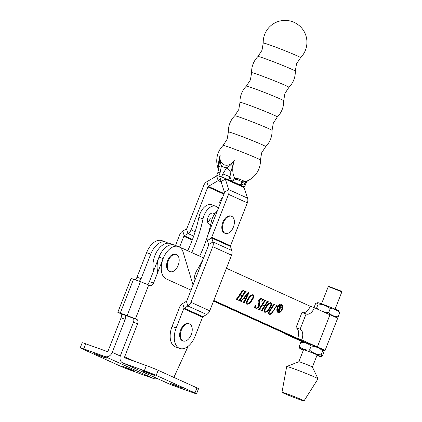 <?xml version="1.0" encoding="UTF-8"?>
<svg xmlns="http://www.w3.org/2000/svg" width="422" height="422" viewBox="0 0 422 422"><rect width="100%" height="100%" fill="white"/><g stroke="black" fill="none" stroke-linecap="round" stroke-linejoin="round"><path stroke-width="0.63" d="M143.316 371.254L142.172 370.643L146.45 372.062L154.378 375.427L143.316 371.254M171.601 384.067L170.456 383.461L174.734 384.88L182.663 388.24L171.601 384.067M105.162 357.545L94.101 353.372L102.034 356.738L106.312 358.157L105.162 357.545M133.447 370.358L122.385 366.185L130.319 369.551L134.592 370.97L133.447 370.358M188.112 346.314L173.869 377.416M193.033 284.977L183.169 252.303A17.297 10.292 109.8 0 0 178.395 246.538A17.297 10.292 109.8 0 0 163.15 258.565L153.524 283.13A3.64 2.168 -70.2 0 1 150.316 285.662A3.64 2.168 -70.2 0 1 150.216 285.62L140.452 281.648L131.094 278.414L117.812 312.301L120.412 313.567A3.64 2.168 109.8 0 1 121.061 317.85L108.116 350.888A0.913 0.733 -65.6 0 1 107.093 351.484L85.745 343.814A9.105 0.348 -158.6 0 0 82.211 342.733L80.222 347.812A9.105 0.348 -158.6 0 0 81.81 348.662L120.576 366.222A9.105 0.348 -158.6 0 0 132.408 370.938L153.761 378.608A6.372 5.117 114.4 0 0 157.111 378.465M117.812 312.301L127.175 315.535L136.939 319.507A3.64 2.168 -70.2 0 1 137.588 323.79L124.643 356.827A0.913 0.733 -65.6 0 0 125.002 357.919L146.35 365.589A9.105 0.348 21.4 0 1 158.181 370.305L196.947 387.871A9.105 0.348 21.4 0 1 198.535 388.715L196.547 393.8A9.105 0.348 21.4 0 1 193.012 392.718L171.664 385.043A6.372 5.117 114.4 0 1 171.358 384.922L122.702 362.878A6.372 5.117 -65.6 0 0 123.008 363.004L144.356 370.674A9.105 0.348 21.4 0 1 156.187 375.39L194.953 392.951A9.105 0.348 21.4 0 1 196.547 393.8M80.222 347.812A9.105 0.348 -158.6 0 1 83.751 348.894L105.104 356.569A6.372 5.117 -65.6 0 0 112.247 352.37L125.192 319.333A3.64 2.168 109.8 0 0 124.543 315.049L132.809 318.019A3.64 2.168 -70.2 0 1 133.457 322.303L120.513 355.34A6.372 5.117 -65.6 0 0 122.702 362.878M191.008 290.136L166.236 278.916A17.297 10.292 -70.2 0 1 163.003 258.95A17.297 10.292 -70.2 0 1 178.395 246.538L174.265 245.055A17.297 10.292 -70.2 0 0 161.141 252.773A17.297 10.292 -70.2 0 0 157.854 272.074A17.297 10.292 -70.2 0 1 161.141 252.773A17.297 10.292 -70.2 0 1 174.265 245.055A17.297 10.292 109.8 0 0 159.02 257.077L149.393 281.643A3.64 2.168 -70.2 0 1 147.014 284.206M167.93 243.204A17.297 10.292 109.8 0 0 165.999 242.086L161.869 240.598A17.297 10.292 109.8 0 0 146.624 252.625L136.997 277.191A3.64 2.168 -70.2 0 1 134.908 279.654M165.999 242.086A17.297 10.292 109.8 0 0 150.754 254.107L141.127 278.673A3.64 2.168 -70.2 0 1 139.038 281.142M191.704 252.546A91.046 54.174 109.8 0 0 195.787 243.088A91.046 54.174 109.8 0 0 203.008 218.918L198.878 217.435A91.046 54.174 109.8 0 1 191.651 241.606A91.046 54.174 109.8 0 1 187.721 250.742M214.83 213.764L213.2 213.179A5.829 3.466 109.8 0 0 208.062 217.23A5.829 3.466 109.8 0 0 209.254 224.145A5.829 3.466 109.8 0 0 210.784 224.14M207.635 222.167A5.829 3.466 109.8 0 0 210.262 218.612A5.829 3.466 -70.2 0 1 207.635 222.167M218.322 208.41A13.203 7.854 109.8 0 0 215.689 206.242L211.559 204.754A13.203 7.854 109.8 0 0 198.878 217.435M215.689 206.242A13.203 7.854 109.8 0 0 203.008 218.918M199.664 256.154A91.046 54.174 109.8 0 0 207.155 237.364M207.893 235.033A91.046 54.174 109.8 0 0 211.274 221.888L212.825 222.447M217.272 211.095A13.203 7.854 109.8 0 0 211.274 221.888M203.525 258.201A91.046 54.174 109.8 0 1 197.137 269.985A13.203 7.854 109.8 0 0 194.146 282.139M220.437 203.019L219.545 202.212L220.606 202.592M222.542 197.649L222.067 197.48L219.545 202.212M153.724 270.586A17.297 10.292 -70.2 0 1 157.01 251.285A17.297 10.292 -70.2 0 1 170.135 243.568L174.265 245.055A17.297 10.292 -70.2 0 1 174.719 245.24M306.863 343.007L213.674 300.791L306.863 343.007M302.057 341.741A13.019 0.501 21.4 0 1 300.812 341.039L285.225 333.981L289.355 335.464L303.508 341.878L213.548 301.118M213.801 300.464L297.621 338.433A9.105 5.417 109.8 0 0 295.996 327.725L300.126 329.207L306.103 313.963A9.105 5.417 -70.2 0 0 306.346 314.058A9.105 5.417 -70.2 0 0 314.369 307.728L329.957 314.791A13.019 0.501 21.4 0 1 337.658 318.315L325.046 350.503A13.019 0.501 21.4 0 1 323.616 350.191M329.957 314.791L317.339 346.979A13.019 0.501 21.4 0 1 325.046 350.503M285.351 333.649A9.105 5.417 -70.2 0 1 285.225 333.981M306.103 313.963L301.973 312.475L295.996 327.725M302.458 312.649A9.105 5.417 109.8 0 0 310.233 306.245L314.369 307.728M300.126 329.207A9.105 5.417 -70.2 0 1 301.751 339.921L317.339 346.979M301.751 339.921L297.621 338.433M303.603 349.569L298.839 361.728A7.285 0.28 21.4 0 1 298.845 361.723A7.285 0.28 21.4 0 1 303.724 363.358A7.285 0.28 21.4 0 1 311.13 366.37A7.285 0.28 21.4 0 1 312.396 367.034A7.285 0.28 21.4 0 1 312.401 367.045L317.165 354.886M284.053 393.362A11.837 0.454 21.4 0 1 281.98 392.265A11.837 0.454 21.4 0 1 289.666 394.807A11.837 0.454 21.4 0 1 301.957 399.798A11.837 0.454 21.4 0 1 304.025 400.9A11.837 0.454 21.4 0 1 296.26 398.321A11.837 0.454 21.4 0 1 284.053 393.362M281.98 392.265L286.702 366.533A16.833 0.649 21.4 0 1 286.723 366.512A16.833 0.649 21.4 0 1 297.995 370.289A16.833 0.649 21.4 0 1 315.102 377.247A16.833 0.649 21.4 0 1 318.04 378.782A16.833 0.649 21.4 0 1 318.04 378.819L304.025 400.9M330.299 307.163A11.151 0.427 -158.6 0 0 317.84 302.701L316.959 302.832L318.162 304.046C322.688 304.267 326.718 305.781 330.247 308.598C333.913 308.667 337.078 310.028 339.747 312.686L338.565 310.819A11.151 0.427 -158.6 0 0 330.299 307.163M314.005 307.601L315.577 303.587L316.959 302.832M336.397 317.576L338.149 316.764C334.482 316.695 331.317 315.329 328.648 312.67L323.094 311.684M319.18 309.912L316.569 308.123L316.057 308.493M338.149 316.764L339.747 312.686M328.648 312.67L330.247 308.598M316.569 308.123L318.162 304.046M303.365 350.176A11.151 0.427 21.4 0 1 301.83 349.5A11.151 0.427 21.4 0 1 299.894 348.498A11.151 0.427 21.4 0 1 306.831 350.751A11.151 0.427 21.4 0 1 318.7 355.561A11.151 0.427 21.4 0 1 320.614 356.616A11.151 0.427 21.4 0 1 316.927 355.493M323.795 350.413L323.294 349.785A11.151 0.427 21.4 0 0 321.358 348.783A11.151 0.427 21.4 0 0 310.149 344.225A11.151 0.427 21.4 0 0 302.569 341.667L300.796 342.332C304.737 342.279 308.181 343.513 311.135 346.051C315.498 346.341 319.359 347.934 322.73 350.819L323.795 350.413L323.99 351.874L322.392 355.952L321.617 356.469L321.131 354.897C316.769 354.601 312.902 353.008 309.537 350.123C305.575 350.176 302.126 348.936 299.198 346.409L299.393 347.87L299.894 348.498M311.135 346.051L309.537 350.123M300.796 342.332L299.198 346.409M322.73 350.819L321.131 354.897M328.226 286.754L328.933 286.448L340.507 290.842L341.467 291.359L341.778 292.066A7.285 0.28 -158.6 0 0 341.778 292.066A7.285 0.28 -158.6 0 0 340.739 291.507A7.285 0.28 -158.6 0 0 333.29 288.463A7.285 0.28 -158.6 0 0 328.226 286.754A7.285 0.28 -158.6 0 0 328.216 286.765L321.527 303.829M280.999 304.979L280.588 304.832A3.608 2.147 109.8 0 0 277.407 307.337A3.608 2.147 109.8 0 0 278.145 311.621L278.562 311.768A3.608 2.147 109.8 0 0 281.738 309.263A3.608 2.147 109.8 0 0 280.999 304.979A3.608 2.147 109.8 0 0 277.818 307.485A3.608 2.147 109.8 0 0 278.562 311.768M277.338 307.269A4.494 2.674 109.8 0 0 278.262 312.602A4.494 2.674 109.8 0 0 282.218 309.479A4.494 2.674 109.8 0 0 281.3 304.146A4.494 2.674 109.8 0 0 277.338 307.269M278.061 312.512A4.494 2.674 109.8 0 0 281.806 309.331A4.494 2.674 109.8 0 0 281.089 304.083M274.305 304.974L273.356 305.138L269.252 311.473C268.482 312.57 268.439 313.346 269.125 313.794L269.537 313.942L272.005 312.612L276.078 306.33L276.115 305.285L277.354 305.85L276.326 306.441L272.274 312.686C271.288 314.084 270.27 314.622 269.225 314.3C268.286 313.778 268.244 312.781 269.109 311.32L273.198 305.022L273.229 303.982L274.796 304.689L273.772 305.285L269.663 311.621C268.893 312.718 268.851 313.493 269.537 313.942L269.283 313.852M274.369 304.995L273.957 304.848M268.049 302.131L267.432 302.405L262.484 310.028L262.452 311.067L260.886 310.355L261.904 309.774L264.383 305.955L262.405 305.059L259.926 308.878L259.899 309.912L258.333 309.199L259.351 308.609L264.299 300.986L264.33 299.947L265.897 300.659L264.874 301.245L262.653 304.673L264.631 305.57L266.852 302.141L266.889 301.108L268.45 301.814L268.202 302.199L267.595 301.967L267.981 302.105M248.162 298.57C249.692 295.991 251.359 294.709 253.163 294.725C254.06 296.218 253.68 298.085 252.034 300.327C250.499 302.933 248.822 304.236 246.997 304.23C246.131 302.679 246.522 300.796 248.162 298.57M245.799 292.05L245.177 292.325L240.234 299.947L240.202 300.986L238.636 300.274L239.649 299.694L242.128 295.875L240.15 294.978L237.67 298.797L237.644 299.831L236.077 299.119L237.101 298.528L242.049 290.906L242.08 289.867L243.647 290.579L242.624 291.164L240.403 294.593L242.381 295.49L244.602 292.061L244.633 291.027L246.2 291.734L245.947 292.119L245.346 291.887L245.731 292.024M174.265 245.055L178.395 246.538A17.297 10.292 -70.2 0 1 178.854 246.728L203.626 257.947M226.419 268.276L310.233 306.245M243.373 301.936L244.185 301.445L245.388 298.85L243.847 298.148L242.165 300.084L241.685 301.656L240.445 301.097L241.569 300.337L248.247 292.678L248.975 292.657L244.702 301.883L244.902 302.616L244.649 303.001L243.13 302.31L243.552 302.004L243.141 301.857M240.693 300.722L240.408 300.617M255.104 305.866L255.669 307.701L256.08 307.849C256.972 308.113 257.821 307.585 258.633 306.267L258.623 303.592C257.932 302.669 257.969 301.535 258.728 300.2C259.788 298.797 260.849 298.296 261.904 298.681L262.779 299.578L263.386 299.351L261.835 301.646C262.363 300.332 262.284 299.462 261.598 299.04L259.293 300.311L259.424 302.97C260.021 303.967 259.92 305.138 259.129 306.493C258.037 308.039 256.929 308.614 255.811 308.224L254.951 307.337L254.25 307.517L256.001 304.652C255.247 306.193 255.273 307.258 256.08 307.849L255.864 307.77M261.598 299.04L261.06 298.845L258.881 300.163L259.293 300.311M265.965 306.636C267.495 304.056 269.162 302.769 270.966 302.785C271.858 304.278 271.483 306.145 269.837 308.392C268.302 310.998 266.625 312.296 264.8 312.296C263.935 310.745 264.32 308.857 265.965 306.636M245.382 291.903L244.765 292.177L245.177 292.325M244.765 292.177L239.817 299.799L240.234 299.947M239.817 299.799L239.86 300.374L240.271 300.522M239.86 300.374L240.45 300.601M240.039 300.453L239.807 300.807M237.67 298.797L237.259 298.649L239.738 294.83L240.15 294.978M237.259 298.649L237.306 299.214L237.718 299.362M237.306 299.214L237.897 299.441M237.48 299.293L237.254 299.652M242.059 289.898L243.647 290.579M243.23 290.431L242.988 290.8M242.829 290.747L242.212 291.016L242.624 291.164M242.212 291.016L239.986 294.445L240.403 294.593M239.986 294.445L242.381 295.49M244.618 291.053L246.2 291.734M245.789 291.586L245.546 291.961M243.563 298.048L243.847 298.148M241.88 299.984L242.165 300.084M241.3 300.628L241.832 301.224M241.416 301.076L241.933 301.271M241.521 301.123L241.289 301.482M248.489 292.673L244.285 301.735L244.702 301.883M244.285 301.735L244.38 302.421L244.797 302.569M244.38 302.421L244.902 302.616M244.486 302.468L244.259 302.822M243.869 297.7L245.615 298.449L247.777 293.622L244.159 297.79L245.615 298.449M243.879 297.689L244.159 297.79M247.508 293.527L247.777 293.622M252.752 294.577C253.643 296.065 253.269 297.937 251.623 300.179L252.034 300.327M251.623 300.179C250.088 302.785 248.41 304.083 246.585 304.083M246.833 303.698L247.25 303.845C248.79 303.566 250.172 302.284 251.396 300C252.857 298.19 253.364 296.555 252.915 295.11L252.504 294.962C250.99 295.247 249.634 296.497 248.426 298.697C246.97 300.485 246.443 302.152 246.833 303.698L246.902 303.719M252.915 295.11C251.406 295.4 250.046 296.645 248.838 298.845C247.382 300.633 246.854 302.3 247.25 303.845L246.87 303.713M252.504 294.962L252.825 295.078M248.426 298.697L248.838 298.845M261.487 298.533L262.779 299.578M262.758 299.573L262.099 300.712M258.881 300.163L259.013 302.822L259.424 302.97M259.013 302.822C259.609 303.819 259.509 304.99 258.712 306.346L259.129 306.493M258.712 306.346C257.62 307.891 256.518 308.466 255.394 308.076M254.429 307.169L254.951 307.337M267.638 301.983L267.015 302.257L267.432 302.405M267.015 302.257L262.073 309.88L262.484 310.028M262.073 309.88L262.109 310.455L262.526 310.603M262.109 310.455L262.7 310.682M262.289 310.534L262.057 310.887M259.926 308.878L259.509 308.73L261.988 304.911L262.405 305.059M259.509 308.73L259.556 309.294L259.968 309.442M259.556 309.294L260.147 309.521M259.736 309.373L259.504 309.732M264.309 299.979L265.897 300.659M265.485 300.511L265.243 300.881M265.079 300.828L264.462 301.097L264.874 301.245M264.462 301.097L262.241 304.526L262.653 304.673M262.241 304.526L264.631 305.57M266.868 301.134L268.45 301.814M268.039 301.667L267.796 302.041M270.555 302.637C271.446 304.13 271.072 305.997 269.426 308.245L269.837 308.392M269.426 308.245C267.891 310.845 266.208 312.148 264.388 312.148M264.636 311.763L265.048 311.911C266.593 311.631 267.975 310.349 269.194 308.065C270.66 306.251 271.167 304.621 270.718 303.175L270.302 303.022C268.793 303.312 267.432 304.557 266.229 306.762C264.773 308.551 264.241 310.217 264.636 311.763L264.7 311.784M270.718 303.175C269.204 303.46 267.849 304.71 266.641 306.91C265.185 308.698 264.657 310.365 265.048 311.911L264.673 311.774M270.302 303.022L270.629 303.144M266.229 306.762L266.641 306.91M276.099 305.317L277.354 305.85M276.938 305.697L276.7 306.071M275.914 306.293L276.901 306.14M270.428 313.947L269.115 314.242M273.213 304.009L274.796 304.689M274.384 304.542L274.142 304.911M273.356 305.138L273.772 305.285M279.591 307.907L279.955 308.071L280.957 307.263L280.751 305.939L280.329 306.019L279.591 307.907L279.997 308.086L279.617 307.949M280.572 305.855L280.034 305.913M280.155 305.707L280.546 305.844L280.155 305.707M279.955 305.364L281.026 306.166M278.272 310.064L278.356 310.592M279.427 310.624L279.554 311.13M280.255 308.102L279.76 308.234M279.886 305.544L280.952 305.781L281.316 307.348L280.176 308.377L279.955 311.315L279.48 311.098L279.865 308.282L279.506 308.118L278.757 310.771L277.977 310.418L278.399 310.08L279.886 305.544M278.056 310.212L278.399 310.08M278.43 310.413L278.842 310.56M278.33 310.365L278.742 310.513M278.388 310.107L278.684 310.217M279.211 308.013L279.506 308.118M279.622 310.951L280.039 311.098M279.522 310.903L279.934 311.056M279.538 310.661L279.844 310.771M279.76 308.229L280.176 308.377M280.973 307.227L281.316 307.348M280.54 305.633L280.952 305.781M225.126 233.324A9.105 5.417 -70.2 0 1 223.496 222.61A9.105 5.417 -70.2 0 1 231.525 216.28A9.105 5.417 -70.2 0 1 231.762 216.38A9.105 5.417 -70.2 0 1 233.387 227.089A9.105 5.417 -70.2 0 1 225.364 233.419A9.105 5.417 -70.2 0 1 225.126 233.324M225.364 233.419L224.678 233.171A9.105 5.417 -70.2 0 1 222.811 222.362A9.105 5.417 -70.2 0 1 230.834 216.038L231.525 216.28M182.71 340.77A9.105 5.417 -70.2 0 1 181.518 329.751A9.105 5.417 -70.2 0 1 189.362 323.864A9.105 5.417 -70.2 0 1 189.858 324.085A9.105 5.417 -70.2 0 1 191.05 335.11A9.105 5.417 -70.2 0 1 183.206 340.997A9.105 5.417 -70.2 0 1 182.71 340.77M183.206 340.997L182.515 340.749A9.105 5.417 -70.2 0 1 180.832 329.503A9.105 5.417 -70.2 0 1 188.676 323.616L189.362 323.864M169.913 271.536A9.105 5.417 -70.2 0 1 168.288 260.828A9.105 5.417 -70.2 0 1 176.312 254.498A9.105 5.417 -70.2 0 1 176.554 254.598A9.105 5.417 -70.2 0 1 178.179 265.306A9.105 5.417 -70.2 0 1 170.156 271.636A9.105 5.417 -70.2 0 1 169.913 271.536M170.156 271.636L169.465 271.388A9.105 5.417 -70.2 0 1 167.603 260.58A9.105 5.417 -70.2 0 1 175.626 254.25L176.312 254.498M179.603 247.065L183.839 236.267A0.913 0.733 114.4 0 1 184.272 235.745L188.006 233.551A6.372 5.117 -65.6 0 0 191.06 229.863L207.888 186.93A0.913 0.733 114.4 0 1 208.326 186.403L218.179 180.611A6.372 5.117 -65.6 0 0 221.233 176.929A6.372 5.117 -65.6 0 0 221.001 181.629L224.446 192.195A0.913 0.733 114.4 0 1 224.414 192.87L207.587 235.803A6.372 5.117 -65.6 0 0 207.355 240.503L208.663 244.507A0.913 0.733 114.4 0 1 208.626 245.177L186.825 300.817A0.913 0.733 114.4 0 1 186.387 301.345L187.901 305.992L206.69 314.501A6.372 5.117 -65.6 0 0 209.745 310.819L231.551 255.178A6.372 5.117 -65.6 0 0 231.783 250.473L230.475 246.474A0.913 0.733 114.4 0 1 230.512 245.799L247.334 202.866A6.372 5.117 -65.6 0 0 247.566 198.166L244.122 187.595A0.913 0.733 114.4 0 1 244.159 186.925L225.364 178.411A0.913 0.733 -65.6 0 0 225.332 179.081L221.001 181.629M175.505 245.498L179.703 234.785A6.372 5.117 114.4 0 1 182.758 231.098L186.492 228.903A0.913 0.733 -65.6 0 0 186.93 228.381L203.752 185.443A6.372 5.117 114.4 0 1 206.812 181.761L216.665 175.969A0.913 0.733 -65.6 0 0 217.103 175.441L225.364 178.411L244.159 186.925M202.523 317.223L194.99 336.439A17.297 10.292 -70.2 0 1 179.746 348.461A17.297 10.292 -70.2 0 1 176.201 327.926L183.734 308.709L202.523 317.223A0.913 0.733 114.4 0 1 202.956 316.695L206.69 314.501M179.746 348.461L175.61 346.979A17.297 10.292 -70.2 0 1 172.07 326.443L179.598 307.227A6.372 5.117 -65.6 0 1 182.652 303.539L186.387 301.345M230.512 245.799L211.723 237.291L228.545 194.352A6.372 5.117 114.4 0 0 228.777 189.652L225.332 179.081L244.122 187.595M182.652 303.539L184.166 308.181L187.901 305.992A6.372 5.117 114.4 0 0 190.955 302.305L212.762 246.664A6.372 5.117 114.4 0 0 212.994 241.964L211.686 237.961L207.355 240.503M211.723 237.291A0.913 0.733 -65.6 0 0 211.686 237.961L230.475 246.474M202.956 316.695L184.166 308.181A0.913 0.733 -65.6 0 0 183.734 308.709M236.156 134.36A20.05 0.77 21.4 0 1 262.21 144.741A20.05 0.77 21.4 0 1 265.707 146.619L261.672 152.796L260.432 160.07A20.05 0.77 -158.6 0 0 256.929 158.218A20.05 0.77 -158.6 0 0 230.876 147.832A20.05 0.77 -158.6 0 0 223.106 145.442L227.136 139.26L228.376 131.991A20.05 0.77 21.4 0 1 236.156 134.36M247.777 104.709A20.05 0.77 21.4 0 1 273.831 115.095A20.05 0.77 21.4 0 1 277.323 116.968L273.292 123.15L272.053 130.419A20.05 0.77 -158.6 0 0 268.55 128.568A20.05 0.77 -158.6 0 0 242.497 118.186A20.05 0.77 -158.6 0 0 234.727 115.792L238.757 109.614L239.997 102.34A20.05 0.77 21.4 0 1 247.777 104.709M259.398 75.063A20.05 0.77 21.4 0 1 285.451 85.444A20.05 0.77 21.4 0 1 288.943 87.322L284.913 93.499L283.674 100.774A20.05 0.77 -158.6 0 0 280.166 98.922A20.05 0.77 -158.6 0 0 254.113 88.541A20.05 0.77 -158.6 0 0 246.342 86.146L250.378 79.964L251.617 72.695A20.05 0.77 21.4 0 1 259.398 75.063M271.014 45.412A20.05 0.77 21.4 0 1 297.067 55.799A20.05 0.77 21.4 0 1 300.564 57.672L296.529 63.854L295.289 71.128A20.05 0.77 -158.6 0 0 291.787 69.271A20.05 0.77 -158.6 0 0 265.733 58.89A20.05 0.77 -158.6 0 0 257.963 56.495L261.993 50.318L263.233 43.044A20.05 0.77 21.4 0 1 271.014 45.412M218.876 168.077A19.744 11.747 -70.2 0 1 220.2 155.085C219.535 158.957 219.941 162.528 221.423 165.788L220.073 172.909L218.87 175.985L221.624 176.976L222.827 173.901L226.704 167.687C229.821 166.078 232.38 163.572 234.363 160.175A19.744 11.747 109.8 0 0 234.859 178.4L238.388 178.786L242.745 180.416L244.607 181.602L243.257 182.204A19.744 11.747 109.8 0 0 243.309 182.188L243.309 182.188A21.849 21.849 0 0 0 260.432 160.07M244.143 186.967L240.097 184.957L242.059 182.093L241.975 181.692L237.312 179.577L235.766 179.239L232.184 181.37L221.624 176.976M218.918 165.904L220.2 155.085A9.527 7.649 -65.6 0 0 224.441 164.875A9.527 7.649 -65.6 0 0 234.363 160.175L230.992 171.527L229.927 176.728L228.724 179.804M242.059 182.093A5.465 3.218 -102.4 0 0 243.257 182.204L240.097 184.957L232.184 181.37L234.859 178.4A5.465 2.453 81.6 0 0 235.766 179.239M243.557 186.524L244.76 183.449L246.817 181.101M218.87 175.985L217.061 175.536M216.75 175.336L217.952 172.26L220.073 172.909M217.952 172.26L218.928 167.017A5.465 1.53 1.2 0 1 221.423 165.788A11.906 9.558 114.4 0 0 226.704 167.687A5.465 1.15 41.2 0 0 230.992 171.527M240.097 184.957A23.036 13.704 -70.2 0 0 244.76 183.449L245.715 183.96L247.434 180.838M222.827 173.901L229.927 176.728A23.036 13.704 -70.2 0 0 232.184 181.37M135.457 318.832L148.734 284.95M134.961 361.501L124.643 356.827M112.247 352.37L120.281 356.01M125.192 319.333L121.061 317.85M120.286 313.055L133.568 279.174M127.175 315.535L140.452 281.648M124.543 315.049L120.412 313.567M136.939 319.507L132.809 318.019M137.588 323.79L133.457 322.303M159.02 257.077L163.15 258.565M149.393 281.643L153.524 283.13M146.624 252.625L150.754 254.107M136.997 277.191L141.127 278.673M105.104 356.569L153.761 378.608M83.751 348.894L85.745 343.814M171.664 385.043L123.008 363.004M144.356 370.674L146.35 365.589M194.953 392.951L196.947 387.871M156.187 375.39L158.181 370.305M269.252 311.473L269.663 311.621M191.06 229.863L195.143 231.715M207.888 186.93L223.897 194.183M183.839 236.267L192.242 240.076M206.812 181.761L208.326 186.403L224.14 193.566M216.665 175.969L218.179 180.611L221.102 181.935M193.682 236.12L188.006 233.551L186.492 228.903M182.758 231.098L184.272 235.745L192.474 239.459M176.201 327.926L172.07 326.443M247.334 202.866L228.545 194.352M190.955 302.305L209.745 310.819M231.551 255.178L212.762 246.664M247.566 198.166L228.777 189.652L224.446 192.195M231.783 250.473L212.994 241.964L208.663 244.507M238.388 178.786A5.465 1.873 105.4 0 1 237.312 179.577M244.607 181.602A5.465 5.391 -177.7 0 1 241.975 181.692M298.845 361.723L286.723 366.512M312.396 367.034L318.04 378.782M320.614 356.616L321.617 356.469M341.778 292.082L335.094 309.141M278.177 310.26L277.766 310.112M210.668 224.657L209.254 224.145M246.342 86.146A21.849 21.849 0 0 0 239.997 102.34M257.963 56.495A21.849 21.849 0 0 0 251.617 72.695M300.564 57.672A21.849 21.849 0 0 0 294.092 22.355A21.849 21.849 0 0 0 263.233 43.044M234.727 115.792A21.849 21.849 0 0 0 228.376 131.991M223.106 145.442A21.849 21.849 0 0 0 218.654 169.781M265.707 146.619A21.849 21.849 0 0 0 272.053 130.419M288.943 87.322A21.849 21.849 0 0 0 295.289 71.128M277.323 116.968A21.849 21.849 0 0 0 283.674 100.774M218.918 165.857L218.928 167.017M244.512 187.03L245.715 183.96"/></g></svg>
